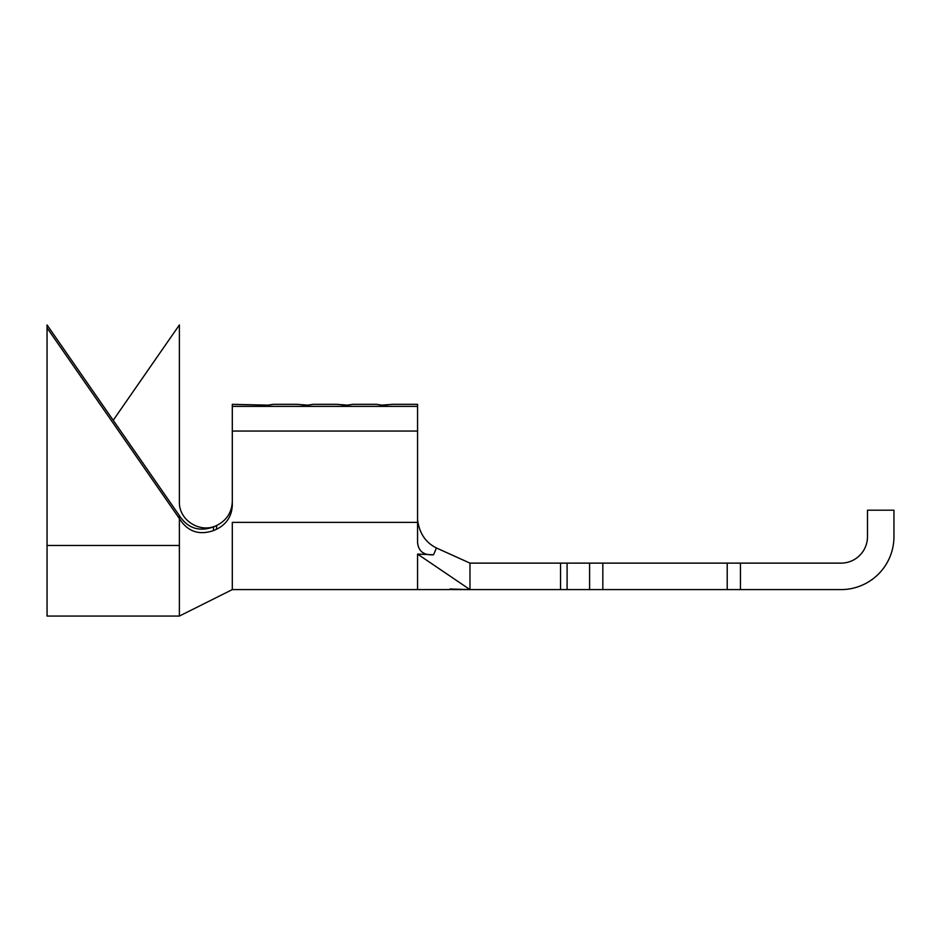 <?xml version="1.0" encoding="UTF-8"?>
<svg xmlns="http://www.w3.org/2000/svg" width="941" height="941" viewBox="0 0 941 941"><rect width="100%" height="100%" fill="white"/><g stroke="black" fill="none" stroke-linecap="round" stroke-linejoin="round"><path stroke-width="1.41" d="M381.846 405.148L376.553 404.336L352.734 404.336L347.441 405.148L336.854 404.336L313.035 404.336L307.742 405.148L297.144 404.336L273.337 404.336L268.044 405.148L232.309 404.336L232.309 505.164C231.815 516.303 226.487 524.372 216.324 529.348L216.748 525.431L213.583 526.889L213.466 530.606L216.324 529.348M232.309 406.371L417.569 406.371L417.569 542.569C418.486 551.32 423.803 555.378 433.519 554.778L417.569 554.084L469.971 589.595L589.595 589.595L589.595 563.13L727.217 563.13L727.217 589.595L589.595 589.595M387.127 405.148L381.834 405.148L392.432 404.336L417.569 404.336L417.569 406.371M451.315 589.595L469.971 589.595L469.971 563.13L589.595 563.13M602.828 563.13L602.828 589.595M727.217 563.13L740.449 563.13L740.449 589.595L841.019 589.595A52.931 52.931 0 0 0 893.95 536.664L893.95 510.198L893.95 536.664M740.449 563.13L841.019 563.13A26.466 26.466 0 0 0 867.484 536.664L867.484 510.198L893.95 510.198M727.217 589.595L841.019 589.595M867.484 536.664A26.466 26.466 0 0 1 841.019 563.13M469.971 563.13L436.448 547.98L433.519 554.778M469.971 589.595L449.986 589.007L469.971 589.595M417.569 554.084L417.569 589.595L449.986 589.595M417.569 519.773C419.31 533.159 425.603 542.569 436.448 547.98M417.569 522.373L232.309 522.373L232.309 589.595L417.569 589.595M232.309 431.049L417.569 431.049M268.044 405.148L262.751 405.148M307.731 405.148L302.437 405.148M347.441 405.148L342.148 405.148M47.05 327.88L47.05 324.939L179.378 515.633L179.378 518.562L47.05 327.88L47.05 616.061L179.378 616.061L179.378 518.562C187.518 531.524 198.88 535.535 213.466 530.606M179.378 515.633C187.765 528.301 199.174 532.053 213.583 526.889M113.214 420.286L179.378 324.939L179.378 501.753C178.696 520.208 200.221 533.806 216.748 525.431C226.64 520.42 231.827 512.422 232.309 501.435M560.554 563.13L560.554 589.595M567.094 563.13L567.094 589.595M47.05 545.474L179.378 545.474M179.378 616.061L232.309 589.595"/></g></svg>
